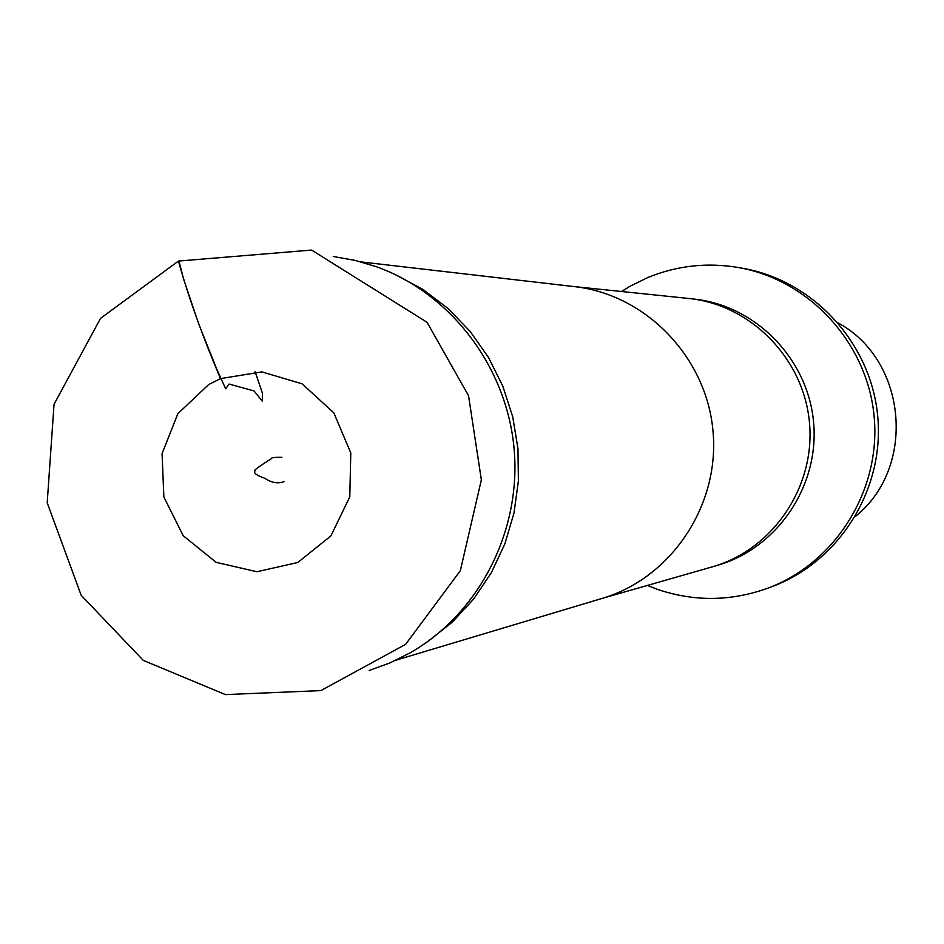 <?xml version="1.0" encoding="UTF-8"?>
<svg xmlns="http://www.w3.org/2000/svg" width="944" height="944" viewBox="0 0 944 944"><rect width="100%" height="100%" fill="white"/><g stroke="black" fill="none" stroke-linecap="round" stroke-linejoin="round"><path stroke-width="1.42" d="M220.53 378.615L208.659 384.574L177.85 413.696L162.073 453.627L163.867 496.992L183.16 535.673L216.141 562.341L256.933 571.734L297.785 562.506L330.907 535.897L349.799 496.815L350.79 452.967L333.822 412.847L302.151 383.842L261.866 371.889L220.53 378.615C202.512 336.3 188.481 297.124 178.44 261.075L100.56 318.329L54.044 404.268L47.2 502.763L81.172 595.298L143.323 660.411L225.427 694.595L320.866 690.607L405.637 644.339L460.342 570.683L481.357 479.847L468.554 395.772L427.042 322.293L311.579 250.066L178.44 261.075M333.256 256.497L354.956 260.367L376.172 266.645C450.772 293.254 506.893 366.956 514.138 449.073C521.371 531.201 478.997 613.576 410.192 652.811L390.143 662.818L369.163 670.476M855.453 516.392C916.648 467.563 907.219 360.478 838.425 323.108M395.276 274.61L422.853 289.395L447.987 308.44L470.029 331.285L488.461 357.398L502.81 386.143L512.734 416.835L517.973 448.73L518.386 481.051L513.996 513.017L504.887 543.827L491.305 572.76L473.593 599.11L452.188 622.249L427.608 641.637M621.471 291.495L630.545 285.973L647.903 277.501C677.131 265.547 707.386 262.243 738.656 267.577C809.869 280.073 867.89 343.71 874.215 417.342C880.858 490.951 834.862 563.757 766.941 588.501C730.385 601.446 693.828 601.706 657.272 589.304L647.372 585.457M766.941 588.501L771.295 586.897C838.732 562.329 884.386 490.066 877.79 417.036C871.513 343.958 813.917 280.793 743.235 268.403L738.656 267.577M255.104 371.688L262.432 393.235L262.279 401.153L254.066 390.958L229.109 384.043L225.687 388.786L216.931 369.611L198.629 323.686L183.549 278.964L178.923 260.863M361.056 261.913L574.684 286.657C646.227 294.622 706.761 357.54 713.039 431.55C719.8 505.512 671.196 578.047 602.154 598.402L396.15 660.116M573.799 286.551L690.3 298.634C752.073 305.655 804.123 359.629 809.504 423.042C815.297 486.431 773.49 548.676 713.9 566.388L601.293 598.649M690.3 298.634L695.315 299.224C756.628 306.198 808.288 359.758 813.622 422.688C819.368 485.57 777.868 547.343 718.726 564.937L713.9 566.388M283.991 481.617C278.126 483.965 271.766 482.868 264.898 478.313C256.685 475.481 253.381 473.015 254.986 470.938C253.027 470.867 258.455 466.808 271.247 458.772C270.798 457.71 274.326 457.215 281.855 457.285M657.272 589.304L647.549 585.41M621.648 291.507L630.545 285.973"/></g></svg>
